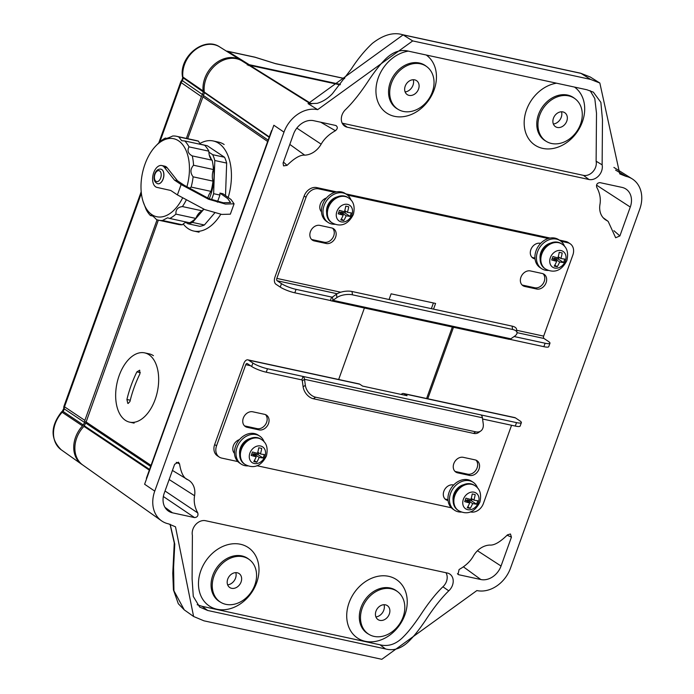 <?xml version="1.0" encoding="UTF-8"?>
<svg xmlns="http://www.w3.org/2000/svg" width="694" height="694" viewBox="0 0 694 694"><rect width="100%" height="100%" fill="white"/><g stroke="black" fill="none" stroke-linecap="round" stroke-linejoin="round"><path stroke-width="1.04" d="M186.842 186.998A39.914 23.24 -77.8 0 0 182.583 144.578A39.914 23.24 -77.8 0 0 154.857 146.972A39.914 23.24 -77.8 0 0 144.968 164.235A39.914 23.24 -77.8 0 0 143.068 201.451A39.914 23.24 -77.8 0 0 182.479 198.206M191.145 187.085A42.907 24.975 -77.8 0 0 193.132 176.831C190.095 172.867 190.225 168.998 193.548 165.233A42.907 24.975 -77.8 0 0 192.264 155.898C188.117 153.695 187.033 150.685 189.002 146.868A42.907 24.975 -77.8 0 0 184.778 140.96L204.643 145.254A42.907 24.975 102.2 0 1 208.868 151.171A13.056 7.599 -77.8 0 0 212.13 160.193A42.907 24.975 102.2 0 1 213.414 169.527A13.056 7.599 -77.8 0 0 212.997 181.125A42.907 24.975 102.2 0 1 211.011 191.379L191.145 187.085L189.193 188.499M184.778 140.96L181.715 140.708L178.714 136.918A42.907 24.975 -77.8 0 0 176.666 136.31A42.907 24.975 -77.8 0 0 172.693 136.007C168.217 138.149 165.805 138.817 165.45 138.037A42.907 24.975 -77.8 0 0 159.247 142.374L154.857 146.972M165.831 138.323L166.681 138.297M143.068 201.451L146.191 209.614A42.907 24.975 -77.8 0 0 150.416 215.53C151.092 214.637 153.114 215.981 156.48 219.573A42.907 24.975 -77.8 0 0 158.527 220.18A42.907 24.975 -77.8 0 0 162.5 220.484L167.592 217.786L169.744 218.454A42.907 24.975 -77.8 0 0 175.946 214.116C175.582 209.692 177.742 207.176 182.427 206.56A42.907 24.975 -77.8 0 0 186.061 200.41M152.611 216.008L150.416 215.53L151.197 215.287M203.29 209.345A36.929 21.497 -77.8 0 0 203.481 209.085A42.907 24.975 102.2 0 1 202.292 210.863L182.427 206.56M202.292 210.863A13.056 7.599 -77.8 0 0 195.812 218.419L175.946 214.116M212.997 181.125L193.132 176.831M213.414 169.527L193.548 165.233M212.13 160.193L192.264 155.898M208.868 151.171L189.002 146.868M176.666 136.31L196.532 140.604A42.907 24.975 102.2 0 1 198.579 141.212L178.714 136.918M186.99 222.184A13.056 7.599 -77.8 0 0 182.366 224.778A42.907 24.975 102.2 0 1 178.393 224.474L158.527 220.18M182.366 224.778L162.5 220.484M195.812 218.419A42.907 24.975 102.2 0 1 189.601 222.757L169.744 218.454M211.011 191.379A13.056 7.599 -77.8 0 0 207.732 198.189M198.579 141.212A13.056 7.599 -77.8 0 0 200.965 144.456M197.105 215.747A36.929 21.497 -77.8 0 0 202.006 210.976M209.241 198.779A36.929 21.497 -77.8 0 0 212.954 164.669M211.444 159.568A36.929 21.497 -77.8 0 0 209.267 155.057M211.557 199.612A41.041 23.891 -77.8 0 0 213.622 193.695L214.81 160.514A41.041 23.891 -77.8 0 0 212.711 154.701L208.885 152.151M185.871 222.41L187.857 223.737A41.041 23.891 -77.8 0 0 192.524 222.436L203.854 209.224M199.065 232.186L193.73 231.033A46.073 26.823 -77.8 0 1 188.126 228.63A46.073 26.823 102.2 0 1 183.207 223.971M199.933 143.485A46.073 26.823 102.2 0 1 213.214 140.969A46.073 26.823 102.2 0 1 218.818 143.372A46.073 26.823 -77.8 0 1 228.239 197.339M193.73 231.033A46.073 26.823 -77.8 0 0 220.813 214.246M187.857 223.737L199.716 226.305A41.041 23.891 -77.8 0 0 204.383 224.995L214.819 212.824M225.515 195.422L226.669 163.081A41.041 23.891 -77.8 0 0 224.57 157.269L207.22 145.705L200.774 144.309M213.214 140.969L218.549 142.123A46.073 26.823 102.2 0 1 224.153 144.525M204.383 224.995L192.524 222.436M234.078 203.819L225.437 204.062L208.504 199.221L181.134 184.543L174.498 180.119L177.464 180.761L184.092 185.185L209.041 198.701L223.286 202.752L230.564 202.561L227.753 198.649L219.972 193.097L222.939 193.739L231.041 199.534L234.078 203.819L230.347 214.177L221.707 214.42L204.773 209.579L177.404 194.901L170.767 190.477L156.991 187.397A11.191 6.515 -77.8 0 1 153.018 175.07A11.191 6.515 -77.8 0 1 161.745 165.528A11.191 6.515 -77.8 0 1 164.27 167.193L167.228 167.835A11.191 6.515 -77.8 0 0 164.712 166.17L161.745 165.528M177.464 180.761L167.228 167.835M174.498 180.119L164.27 167.193M157.764 183.754A7.46 4.346 -77.8 0 0 157.807 183.763A7.46 4.346 -77.8 0 0 163.168 178.991A7.46 4.346 -77.8 0 0 160.956 169.171A7.46 4.346 -77.8 0 0 160.913 169.163M219.972 193.097L219.937 195.057L213.622 193.695M226.669 163.081L214.81 160.514M219.937 195.057L217.369 202.18M224.57 157.269L212.711 154.701M134.115 423.114L129.674 422.152A35.437 20.629 -77.8 0 1 125.354 420.304A35.437 20.629 102.2 0 1 117.971 379.288A35.437 20.629 102.2 0 1 144.656 352.873L149.106 353.836A35.437 20.629 102.2 0 1 153.417 355.684M129.674 422.152A35.437 20.629 -77.8 0 0 156.358 395.736A35.437 20.629 -77.8 0 0 148.967 354.721A35.437 20.629 102.2 0 0 144.656 352.873M127.765 403.335L126.924 399.501A111.881 88.676 -56.3 0 1 136.865 371.889L139.694 370.206L139.893 373.901A111.881 88.676 123.7 0 0 129.952 401.514L128.121 403.492M470.35 511.877L470.766 511.964A11.191 8.875 123.7 0 0 483.388 503.532L511.565 425.275M219.243 457.051L217.352 455.793A11.191 8.875 -56.3 0 1 214.663 444.55L243.863 363.439A5.595 3.262 102.2 0 1 247.888 359.856A5.595 3.262 102.2 0 1 248.565 360.151L252.911 363.04A11.191 2.03 19.8 0 0 267.485 368.748L266.236 372.201A11.191 2.03 -160.2 0 1 251.662 366.493L247.324 363.604A1.865 1.084 102.2 0 0 247.099 363.509A1.865 1.084 102.2 0 0 245.754 364.697L216.554 445.817A11.191 8.875 123.7 0 0 219.243 457.051A11.191 8.875 123.7 0 0 221.724 458.092L237.842 461.579M256.884 465.7L451.308 507.756M453.633 485.011L453.329 484.941A8.397 6.654 -56.3 0 0 444.36 490.111A8.397 6.654 -56.3 0 0 445.878 499.689A8.397 6.654 -56.3 0 0 447.743 500.469L448.046 500.539M234.494 453.416A8.397 6.654 -56.3 0 1 233.358 445.73A8.397 6.654 -56.3 0 1 239.456 439.606M469.543 475.425A8.397 6.654 -56.3 0 0 478.513 470.254A8.397 6.654 -56.3 0 0 476.995 460.677A8.397 6.654 -56.3 0 0 475.13 459.888L463.271 457.329A8.397 6.654 -56.3 0 0 454.301 462.499A8.397 6.654 -56.3 0 0 455.819 472.076A8.397 6.654 -56.3 0 0 457.684 472.857L469.543 475.425L467.643 474.167A8.397 6.654 -56.3 0 0 476.275 469.621A8.397 6.654 -56.3 0 0 475.98 460.148M259.036 429.89L247.177 427.322A8.397 6.654 -56.3 0 1 245.32 426.541A8.397 6.654 -56.3 0 1 243.802 416.964A8.397 6.654 -56.3 0 1 252.772 411.794L264.631 414.353A8.397 6.654 -56.3 0 1 266.487 415.142A8.397 6.654 -56.3 0 1 268.005 424.719A8.397 6.654 -56.3 0 1 259.036 429.89L257.144 428.632A8.397 6.654 -56.3 0 0 265.767 424.086A8.397 6.654 -56.3 0 0 265.472 414.613M248.565 360.151L359.752 384.198L362.589 386.09L407.057 395.71L404.22 393.819A5.595 3.262 -77.8 0 0 403.544 393.524L514.722 417.58A5.595 3.262 102.2 0 1 515.399 417.866L519.745 420.764A11.191 2.03 19.8 0 1 521.376 422.629L520.136 426.081A11.191 2.03 -160.2 0 1 515.286 426.073L482.582 419.002M403.544 393.524A5.595 3.262 -77.8 0 0 401.149 394.435M359.752 384.198A5.595 3.262 -77.8 0 0 359.067 383.912L247.888 359.856M447.743 500.469L445.843 499.212L447.96 499.671M445.843 499.212A8.397 6.654 -56.3 0 1 445.001 498.96M247.177 427.322L245.286 426.064A8.397 6.654 -56.3 0 1 244.444 425.812M245.286 426.064L257.144 428.632M457.684 472.857L455.784 471.599L467.643 474.167M455.784 471.599A8.397 6.654 -56.3 0 1 454.943 471.347M267.485 368.748L516.527 422.62A11.191 2.03 19.8 0 0 521.376 422.629M266.236 372.201L301.821 379.896L303.061 376.452A5.595 3.262 102.2 0 1 304.519 379.306L482.408 417.779A5.595 3.262 102.2 0 0 480.951 414.925M301.821 379.896A1.865 1.084 102.2 0 1 302.306 380.85L304.519 379.306L305.343 385.274A11.191 7.712 55.1 0 0 315.623 397.202L475.72 431.833A11.191 7.712 55.1 0 0 480.751 431.009A11.191 7.712 55.1 0 0 483.232 423.756L482.408 417.779M480.751 431.009L478.53 432.562A11.191 7.712 -124.9 0 1 473.499 433.377L313.402 398.746A11.191 7.712 -124.9 0 1 303.131 386.827L302.306 380.85M318.65 188.855A11.191 8.875 123.7 0 0 306.028 197.287L276.828 278.398A1.865 1.084 -77.8 0 0 277.149 280.758L281.495 283.655A11.191 2.03 19.8 0 0 296.06 289.363L331.645 297.058A1.865 1.084 -77.8 0 0 331.871 297.153A1.865 1.084 -77.8 0 0 332.495 296.997L332.955 300.329A5.595 3.262 -77.8 0 1 331.081 300.797A5.595 3.262 -77.8 0 1 330.396 300.511L294.82 292.816A11.191 2.03 -160.2 0 1 280.246 287.099L275.908 284.21A5.595 3.262 -77.8 0 1 274.937 277.14L304.137 196.02A11.191 8.875 -56.3 0 1 316.759 187.588L318.65 188.855L334.777 192.342M549.96 343.235L548.72 346.688A11.191 2.03 -160.2 0 1 543.87 346.688L545.111 343.235A11.191 2.03 19.8 0 0 549.96 343.235A11.191 2.03 19.8 0 0 548.329 341.37L543.983 338.481A1.865 1.084 -77.8 0 1 543.662 336.122L572.862 255.002A11.191 8.875 123.7 0 0 570.173 243.768A11.191 8.875 123.7 0 0 567.701 242.727L561.012 241.278M548.243 238.519L347.547 195.101M389.065 299.513L391.112 293.822L435.589 303.443L433.533 309.134M321.478 211.791A8.397 6.654 -56.3 0 1 320.35 204.105A8.397 6.654 -56.3 0 1 326.449 197.981M540.626 243.377L540.322 243.316A8.397 6.654 -56.3 0 0 531.352 248.487A8.397 6.654 -56.3 0 0 532.871 258.064A8.397 6.654 -56.3 0 0 534.727 258.845L535.031 258.914M326.145 243.49A8.397 6.654 -56.3 0 0 335.115 238.32A8.397 6.654 -56.3 0 0 333.597 228.742A8.397 6.654 -56.3 0 0 331.741 227.962L319.873 225.394A8.397 6.654 -56.3 0 0 310.903 230.564A8.397 6.654 -56.3 0 0 312.43 240.15A8.397 6.654 -56.3 0 0 314.287 240.931L326.145 243.49L324.254 242.232L312.395 239.664A8.397 6.654 -56.3 0 1 311.545 239.413M536.644 289.025L524.785 286.466A8.397 6.654 -56.3 0 1 522.929 285.685A8.397 6.654 -56.3 0 1 521.411 276.099A8.397 6.654 -56.3 0 1 530.381 270.929L542.24 273.497A8.397 6.654 -56.3 0 1 544.096 274.277A8.397 6.654 -56.3 0 1 545.614 283.855A8.397 6.654 -56.3 0 1 536.644 289.025L534.753 287.767A8.397 6.654 -56.3 0 0 543.376 283.23A8.397 6.654 -56.3 0 0 543.081 273.748M433.412 302.974L431.356 308.665M559.251 240.046L565.801 241.469A11.191 8.875 -56.3 0 1 568.282 242.51L570.173 243.768M550.082 238.059L345.777 193.869M336.616 191.891L316.759 187.588M534.727 258.845L532.836 257.587L534.953 258.047M532.836 257.587A8.397 6.654 -56.3 0 1 531.994 257.335M524.785 286.466L522.894 285.199L534.753 287.767M522.894 285.199A8.397 6.654 -56.3 0 1 522.053 284.948M332.582 228.213A8.397 6.654 -56.3 0 1 332.877 237.695A8.397 6.654 -56.3 0 1 324.254 242.232M543.87 346.688L509.708 339.297M545.111 343.235L514.115 336.529M331.081 300.797L508.971 339.279A5.595 3.262 -77.8 0 0 510.845 338.811L332.955 300.329L336.928 297.553L336.469 294.221L332.495 296.997M332.114 297.162L331.645 297.058L330.396 300.511M510.845 338.811L514.818 336.035A11.191 4.832 172.1 0 0 517.013 332.582A11.191 4.832 172.1 0 0 512.571 329.459L352.474 294.829A11.191 4.832 172.1 0 0 336.928 297.553M336.469 294.221A11.191 4.832 -7.9 0 1 352.014 291.497L512.111 326.128A11.191 4.832 -7.9 0 1 516.553 329.251L517.013 332.582M541.589 268.63L540.071 267.615A16.786 13.307 -56.3 0 1 536.046 250.76A16.786 13.307 123.7 0 1 558.696 239.682L560.205 240.688A16.786 13.307 123.7 0 0 537.555 251.775A16.786 13.307 -56.3 0 0 541.589 268.63A16.786 13.307 -56.3 0 0 548.512 270.434M564.543 246.379A16.786 13.307 123.7 0 0 560.205 240.688M550.654 243.082A12.648 10.02 123.7 0 0 540.852 252.486A12.648 10.02 -56.3 0 0 540.123 258.879M561.966 244.097L561.255 243.629A14.921 11.824 123.7 0 0 541.12 253.475A14.921 11.824 -56.3 0 0 544.703 268.465L545.415 268.934A14.921 11.824 -56.3 0 1 541.832 253.952A14.921 11.824 123.7 0 1 561.966 244.097C567.05 247.281 568.681 252.772 566.859 260.58C560.405 273.228 551.617 272.395 545.415 268.934M557.915 257.856A24.177 14.071 -77.8 0 0 559.217 252.304A23.076 4.19 19.8 0 0 562.183 252.946A24.177 14.071 102.2 0 1 560.882 258.498A24.177 4.39 19.8 0 0 564.769 259.088A23.076 13.429 102.2 0 1 564.179 260.84A23.076 13.429 102.2 0 1 563.519 262.54A24.177 4.39 -160.2 0 1 559.642 261.95A24.177 14.071 102.2 0 1 557.213 266.756A23.076 4.19 -160.2 0 1 554.246 266.114A24.177 14.071 -77.8 0 0 556.675 261.308A24.177 4.39 -160.2 0 1 551.661 259.972A23.076 13.429 -77.8 0 0 552.32 258.272A23.076 13.429 -77.8 0 0 552.91 256.52A24.177 4.39 19.8 0 0 557.915 257.856M558.245 256.745L560.882 258.498M559.138 257.344L558.479 259.183L563.519 262.54M558.479 259.183L554.029 258.22L553.647 259.296M554.029 258.22L559.642 261.95M554.81 265.151L557.213 266.756M552.285 258.385L556.675 261.308M454.596 510.255L453.087 509.24A16.786 13.307 -56.3 0 1 449.053 492.384A16.786 13.307 123.7 0 1 471.703 481.306L473.221 482.313A16.786 13.307 123.7 0 0 450.571 493.399A16.786 13.307 -56.3 0 0 454.596 510.255A16.786 13.307 -56.3 0 0 461.519 512.059M477.55 488.003A16.786 13.307 123.7 0 0 473.221 482.313M463.661 484.707A12.648 10.02 123.7 0 0 453.859 494.111A12.648 10.02 -56.3 0 0 453.13 500.504M474.974 485.722L474.271 485.253A14.921 11.824 123.7 0 0 454.128 495.1A14.921 11.824 -56.3 0 0 457.719 510.09L458.422 510.558A14.921 11.824 -56.3 0 1 454.839 495.577A14.921 11.824 123.7 0 1 474.974 485.722C480.057 488.906 481.688 494.397 479.866 502.204C473.412 514.853 464.624 514.02 458.422 510.558M470.922 499.489A24.177 14.071 -77.8 0 0 472.224 493.928A23.076 4.19 19.8 0 0 475.19 494.57A24.177 14.071 102.2 0 1 473.889 500.122A24.177 4.39 19.8 0 0 477.776 500.712A23.076 13.429 102.2 0 1 477.194 502.465A23.076 13.429 102.2 0 1 476.535 504.165A24.177 4.39 -160.2 0 1 472.649 503.575A24.177 14.071 102.2 0 1 470.22 508.381A23.076 4.19 -160.2 0 1 467.253 507.739A24.177 14.071 -77.8 0 0 469.682 502.933A24.177 4.39 -160.2 0 1 464.676 501.597A23.076 13.429 -77.8 0 0 465.336 499.897A23.076 13.429 -77.8 0 0 465.917 498.145A24.177 4.39 19.8 0 0 470.922 499.489M471.252 498.37L473.889 500.122M472.154 498.969L471.486 500.808L476.535 504.165M471.486 500.808L467.045 499.845L466.654 500.921M467.045 499.845L472.649 503.575M467.817 506.776L470.22 508.381M465.292 500.01L469.682 502.933M328.123 222.453L326.605 221.438A16.786 13.307 -56.3 0 1 322.58 204.583A16.786 13.307 123.7 0 1 345.23 193.505L346.74 194.511A16.786 13.307 123.7 0 0 324.089 205.598A16.786 13.307 -56.3 0 0 328.123 222.453A16.786 13.307 -56.3 0 0 335.037 224.257M351.077 200.202A16.786 13.307 123.7 0 0 346.74 194.511M337.18 196.905A12.648 10.02 123.7 0 0 327.377 206.309A12.648 10.02 -56.3 0 0 326.657 212.702M348.501 197.92L347.789 197.452A14.921 11.824 123.7 0 0 327.655 207.306A14.921 11.824 -56.3 0 0 331.238 222.288L331.949 222.757A14.921 11.824 -56.3 0 1 328.366 207.775A14.921 11.824 123.7 0 1 348.501 197.92C353.576 201.104 355.207 206.595 353.393 214.403C346.939 227.051 338.143 226.218 331.949 222.757M344.45 211.687A24.177 14.071 -77.8 0 0 345.751 206.135A23.076 4.19 19.8 0 0 348.718 206.769A24.177 14.071 102.2 0 1 347.416 212.329A24.177 4.39 19.8 0 0 351.294 212.911A23.076 13.429 102.2 0 1 350.713 214.663A23.076 13.429 102.2 0 1 350.054 216.363A24.177 4.39 -160.2 0 1 346.167 215.773A24.177 14.071 102.2 0 1 343.747 220.579A23.076 4.19 -160.2 0 1 340.78 219.937A24.177 14.071 -77.8 0 0 343.209 215.131A24.177 4.39 -160.2 0 1 338.195 213.795A23.076 13.429 -77.8 0 0 338.854 212.095A23.076 13.429 -77.8 0 0 339.435 210.351A24.177 4.39 19.8 0 0 344.45 211.687M344.779 210.568L347.416 212.329M345.673 211.167L345.013 213.006L350.054 216.363M345.013 213.006L340.563 212.043L340.173 213.119M340.563 212.043L346.167 215.773M341.344 218.983L343.747 220.579M338.819 212.208L343.209 215.131M241.13 464.078L239.621 463.063A16.786 13.307 -56.3 0 1 235.587 446.207A16.786 13.307 123.7 0 1 258.237 435.129L259.756 436.136A16.786 13.307 123.7 0 0 237.096 447.222A16.786 13.307 -56.3 0 0 241.13 464.078A16.786 13.307 -56.3 0 0 248.053 465.882M264.084 441.826A16.786 13.307 123.7 0 0 259.756 436.136M250.196 438.53A12.648 10.02 123.7 0 0 240.393 447.934A12.648 10.02 -56.3 0 0 239.664 454.327M261.508 439.545L260.797 439.076A14.921 11.824 123.7 0 0 240.662 448.931A14.921 11.824 -56.3 0 0 244.245 463.913L244.956 464.381A14.921 11.824 -56.3 0 1 241.373 449.4A14.921 11.824 123.7 0 1 261.508 439.545C266.591 442.729 268.222 448.22 266.401 456.027C259.946 468.676 251.159 467.843 244.956 464.381M257.457 453.312A24.177 14.071 -77.8 0 0 258.758 447.76A23.076 4.19 19.8 0 0 261.725 448.393A24.177 14.071 102.2 0 1 260.423 453.954A24.177 4.39 19.8 0 0 264.31 454.535A23.076 13.429 102.2 0 1 263.729 456.288A23.076 13.429 102.2 0 1 263.061 457.988A24.177 4.39 -160.2 0 1 259.183 457.398A24.177 14.071 102.2 0 1 256.754 462.204A23.076 4.19 -160.2 0 1 253.787 461.562A24.177 14.071 -77.8 0 0 256.216 456.765A24.177 4.39 -160.2 0 1 251.202 455.42A23.076 13.429 -77.8 0 0 251.861 453.72A23.076 13.429 -77.8 0 0 252.451 451.976A24.177 4.39 19.8 0 0 257.457 453.312M257.786 452.193L260.423 453.954M258.68 452.792L258.021 454.631L263.061 457.988M258.021 454.631L253.57 453.668L253.189 454.744M253.57 453.668L259.183 457.398M254.351 460.608L256.754 462.204M251.827 453.833L256.216 456.765M510.532 568.082A29.842 23.657 -56.3 0 1 476.873 590.568L381.821 659.3L203.932 620.818L193.609 616.489L175.495 526.815L168.529 523.866A29.842 23.657 -56.3 0 1 161.476 520.786A29.842 23.657 -56.3 0 1 154.753 491.126L283.993 132.138A29.842 23.657 -56.3 0 1 317.652 109.652L412.704 40.92L590.594 79.402L599.842 83.02L619.777 173.908L625.997 176.354A29.842 23.657 -56.3 0 1 632.156 178.844A29.842 23.657 -56.3 0 1 639.773 209.094L510.532 568.082M602.132 164.842A11.191 8.875 123.7 0 1 598.844 175.66A11.191 8.875 123.7 0 1 588.972 179.503L347.226 127.21A11.191 8.875 123.7 0 1 344.424 125.935A11.191 8.875 123.7 0 1 345.759 109.383C353.151 102.183 360.897 92.363 368.991 79.923C374.534 71.742 379.401 65.462 383.582 61.081C391.676 52.18 400.143 48.91 408.974 51.278L586.864 89.752L593.361 92.163L600.865 102.348L602.479 119.862L602.132 164.842L596.12 161.208A10.8 8.562 -56.3 0 1 592.945 171.652A10.8 8.562 -56.3 0 1 583.42 175.356L342.194 123.176M385.552 648.942C394.383 651.31 402.85 648.04 410.943 639.139C415.125 634.758 419.991 628.478 425.535 620.297C433.629 607.857 441.375 598.037 448.766 590.837A11.191 8.875 123.7 0 0 449.434 573.834A11.191 8.875 123.7 0 0 447.3 573.01L205.554 520.717A11.191 8.875 123.7 0 0 195.682 524.56A11.191 8.875 123.7 0 0 192.394 535.378L192.099 578.779L193.27 596.389L199.672 607.059L207.662 610.468L385.552 648.942L380 644.795L202.11 606.322L197.174 604.717M489.817 545.068A19.007 15.068 123.7 0 0 473.377 556.05C470.35 561.394 465.596 565.879 459.107 569.496L457.988 574.372L458.786 574.745L480.847 579.525A17.905 14.192 123.7 0 0 501.042 566.026L511.443 537.147L510.446 533.99L507.479 534.848C500.131 542.075 494.241 545.484 489.817 545.068M187.848 479.754C183.789 478.331 181.03 473.048 179.564 463.913L178.401 462.169L174.636 464.286L164.244 493.174A17.905 14.192 123.7 0 0 168.148 510.879A17.905 14.192 123.7 0 0 172.502 512.823L194.572 517.594C197.348 517.29 198.432 515.746 197.799 512.97C194.667 507.262 193.591 501.519 194.572 495.742A19.007 15.068 123.7 0 0 188.577 480.161A19.007 15.068 123.7 0 0 187.848 479.754L172.424 470.437M619.889 235.934L630.282 207.046A17.905 14.192 123.7 0 0 625.58 188.803A17.905 14.192 123.7 0 0 622.024 187.397L599.954 182.626C597.178 182.93 596.094 184.474 596.727 187.25C599.859 192.958 600.935 198.701 599.954 204.478A19.007 15.068 123.7 0 0 605.09 219.495A19.007 15.068 123.7 0 0 606.677 220.466L608.152 221.377L615.665 237.747L619.889 235.934L613.921 230.703M304.709 155.152A19.007 15.068 123.7 0 0 321.149 144.17C324.176 138.826 328.93 134.341 335.419 130.724C337.813 128.616 337.917 126.863 335.74 125.475L313.679 120.695A17.905 14.192 123.7 0 0 293.484 134.194L283.083 163.073L283.551 165.883L287.047 165.372C294.395 158.145 300.285 154.736 304.709 155.152L289.806 144.404M336.217 125.64L335.74 125.475M453.503 327.282L427.712 398.903M338.62 379.627L364.402 308.006M625.997 176.354L615.587 170.082M150.65 466.437L85.744 423.045L83.931 426.359A27.083 21.471 123.7 0 0 82.786 465.023L161.476 520.786M85.744 423.045L158.353 220.137M269.151 137.291L204.478 92.675L187.675 138.696M204.478 92.675L204.279 92.076A27.083 21.471 123.7 0 1 236.472 58.712A27.083 21.471 123.7 0 1 242.067 60.977L310.634 103.892M248.626 65.574L249.823 65.323L340.043 84.841M147.744 474.523L146.876 476.925M590.186 76.973L580.991 73.373L403.101 34.891A3.73 2.169 102.2 0 0 402.676 34.717C393.385 31.967 383.27 34.856 372.322 43.401C364.775 50.462 357.74 59.033 351.207 69.131L332.426 93.681C327.785 98.557 322.658 101.784 317.054 103.363L308.049 103.623L317.652 109.652M271.111 131.86L270.487 133.586M561.515 111.786A8.796 6.975 -56.3 0 1 553.361 124.018M557.317 127.453A8.397 6.654 123.7 0 0 566.2 122.448A8.397 6.654 123.7 0 0 565.011 112.879A8.397 6.654 123.7 0 0 562.912 111.916A8.397 6.654 123.7 0 0 553.855 117.26A8.397 6.654 123.7 0 0 555.712 126.828A8.397 6.654 123.7 0 0 557.317 127.453M551.548 143.485A25.721 20.386 -56.3 0 1 546.629 141.585A25.721 20.386 -56.3 0 1 540.938 112.255A25.721 20.386 -56.3 0 1 568.681 95.885A25.721 20.386 -56.3 0 1 575.135 98.817A25.721 20.386 -56.3 0 1 578.77 128.156A25.721 20.386 -56.3 0 1 551.548 143.485M590.134 90.671L594.793 98.522L596.502 113.243L596.12 161.208M403.301 111.422A25.721 20.386 -56.3 0 1 398.391 109.513A25.721 20.386 -56.3 0 1 392.691 80.183A25.721 20.386 -56.3 0 1 420.443 63.822A25.721 20.386 -56.3 0 1 426.897 66.745A25.721 20.386 -56.3 0 1 430.523 96.093A25.721 20.386 -56.3 0 1 403.301 111.422M409.078 95.382A8.397 6.654 123.7 0 0 417.962 90.385A8.397 6.654 123.7 0 0 416.773 80.808A8.397 6.654 123.7 0 0 414.665 79.853A8.397 6.654 123.7 0 0 405.617 85.197A8.397 6.654 123.7 0 0 407.473 94.766A8.397 6.654 123.7 0 0 409.078 95.382M413.268 79.723A8.796 6.975 -56.3 0 1 405.123 91.946M320.723 122.222L335.419 130.724M287.047 165.372L283.447 162.066M194.572 517.594L163.342 496.505M197.799 512.97L165.025 490.988M176.259 462.343L179.564 463.913M458.786 574.745L457.441 573.678M511.443 537.147L507.132 535.221M384.051 604.7A8.796 6.975 -56.3 0 1 375.905 616.931M379.861 620.367A8.397 6.654 123.7 0 0 388.744 615.361A8.397 6.654 123.7 0 0 387.556 605.793A8.397 6.654 123.7 0 0 385.448 604.838A8.397 6.654 123.7 0 0 376.4 610.173A8.397 6.654 123.7 0 0 378.256 619.742A8.397 6.654 123.7 0 0 379.861 620.367M374.083 636.398A25.721 20.386 -56.3 0 1 369.173 634.498A25.721 20.386 -56.3 0 1 363.474 605.168A25.721 20.386 -56.3 0 1 391.225 588.798A25.721 20.386 -56.3 0 1 397.671 591.73A25.721 20.386 -56.3 0 1 401.306 621.069A25.721 20.386 -56.3 0 1 374.083 636.398M445.93 572.715A10.8 8.562 -56.3 0 1 442.902 586.786C435.901 593.509 428.484 602.852 420.651 614.823C414.066 624.609 408.436 631.809 403.761 636.433C396.456 644.11 388.536 646.895 380 644.795M242.978 556.735A25.721 20.386 -56.3 0 1 249.432 559.668A25.721 20.386 -56.3 0 1 253.067 589.006A25.721 20.386 -56.3 0 1 225.845 604.335A25.721 20.386 -56.3 0 1 220.935 602.427A25.721 20.386 -56.3 0 1 215.235 573.097A25.721 20.386 -56.3 0 1 242.978 556.735M231.614 588.304A8.397 6.654 123.7 0 0 240.497 583.298A8.397 6.654 123.7 0 0 239.317 573.721A8.397 6.654 123.7 0 0 237.209 572.767A8.397 6.654 123.7 0 0 228.153 578.111A8.397 6.654 123.7 0 0 230.009 587.679A8.397 6.654 123.7 0 0 231.614 588.304M235.813 572.637A8.796 6.975 -56.3 0 1 227.658 584.86M452.332 327.03L426.602 398.512M82.629 464.911A27.083 21.471 -56.3 0 1 81.649 464.269A27.083 21.471 -56.3 0 1 82.508 425.899L84.685 422.542L84.85 420.399L64.499 406.797A3.73 0.677 19.8 0 1 63.987 406.198A3.73 3.73 0 0 0 63.865 408.289L62.295 411.334L63.137 411.507L64.342 408.948A3.73 1.822 167.1 0 1 63.865 408.289M159.915 141.784L181.203 82.647A3.73 0.677 -160.2 0 1 180.692 82.048A3.73 3.73 0 0 1 181.733 80.513A3.73 0.72 -131.5 0 1 182.505 80.756A3.73 2.993 124.6 0 0 181.203 82.647L201.425 96.596L186.374 138.41M157.07 219.781L84.85 420.399M201.425 96.596L203.403 92.016L182.791 77.607L181.733 80.513M202.709 94.696L182.505 80.756L183.181 78.066A3.73 2.993 -55.4 0 1 182.878 77.025A3.73 1.648 173.9 0 1 182.401 76.323C179.304 56.552 204.183 36.149 219.686 46.923L240.931 60.213A27.083 21.471 -56.3 0 0 235.335 57.958A27.083 21.471 -56.3 0 0 203.099 90.949L203.403 92.016M240.931 60.213A27.083 21.471 -56.3 0 1 241.894 60.872M247.238 64.958L249.207 64.681L227.97 51.417A3.73 2.958 -58 0 0 226.86 51.408M340.381 84.399L249.207 64.681M82.508 425.899L62.182 412.279A3.73 3.002 -56.2 0 1 63.137 411.507L83.48 425.11M84.685 422.542L64.342 408.948A3.73 3.002 -56.2 0 1 64.499 406.797L141.368 193.279M344.675 78.552L275.206 63.527L255.34 57.298A3.73 0.876 111.6 0 0 255.184 57.298L275.622 63.701L344.623 78.622M226.47 51.165A3.73 3.73 0 0 1 227.554 51.243A3.73 2.169 102.2 0 1 227.97 51.417L255.184 57.298A3.73 2.169 -77.8 0 0 254.759 57.125A3.73 3.73 0 0 1 255.34 57.298M219.686 46.923A26.363 20.898 123.7 0 0 214.246 44.72A26.363 20.898 123.7 0 0 182.878 77.025L203.099 90.949M181.134 184.543L177.404 194.901M163.081 178.974A7.46 4.346 -77.8 0 0 160.869 169.154C158.128 168.859 156.072 170.455 154.701 173.925C153.261 178.974 154.268 182.244 157.72 183.745A7.46 4.346 -77.8 0 0 163.081 178.974M154.97 174.237A5.595 3.262 -77.8 0 0 155.95 181.308A5.595 3.262 -77.8 0 0 160.652 178.02A5.595 3.262 -77.8 0 0 159.681 170.95A5.595 3.262 -77.8 0 0 154.97 174.237M136.865 371.889L140.318 372.635M126.924 399.501L130.272 400.221M245.754 364.697L250.508 365.729M214.663 444.55L216.554 445.817M404.22 393.819L515.399 417.866M252.911 363.04L251.662 366.493M475.72 431.833L473.499 433.377M305.343 385.274L303.131 386.827M315.623 397.202L313.402 398.746M516.527 422.62L515.286 426.073M543.662 336.122L516.692 330.292M340.745 292.226L276.828 278.398M304.137 196.02L306.028 197.287M337.206 293.753L277.149 280.758M543.983 338.481L517.021 332.643M565.801 241.469L567.701 242.727M352.474 294.829L352.014 291.497M512.571 329.459L512.111 326.128M294.82 292.816L296.06 289.363M280.246 287.099L281.495 283.655M314.287 240.931L312.395 239.664M565.393 260.935A9.464 7.504 -56.3 0 1 554.723 268.058A9.464 7.504 -56.3 0 1 550.351 257.682A9.464 7.504 123.7 0 1 561.03 250.551A9.464 7.504 123.7 0 1 565.393 260.935M478.4 502.56A9.464 7.504 -56.3 0 1 467.73 509.682A9.464 7.504 -56.3 0 1 463.366 499.307A9.464 7.504 123.7 0 1 474.037 492.176A9.464 7.504 123.7 0 1 478.4 502.56M351.927 214.758A9.464 7.504 -56.3 0 1 341.257 221.88A9.464 7.504 -56.3 0 1 336.885 211.505A9.464 7.504 123.7 0 1 347.555 204.374A9.464 7.504 123.7 0 1 351.927 214.758M264.935 456.383A9.464 7.504 -56.3 0 1 254.264 463.505A9.464 7.504 -56.3 0 1 249.892 453.13A9.464 7.504 123.7 0 1 260.571 445.999A9.464 7.504 123.7 0 1 264.935 456.383M83.931 426.359L149.323 470.124M283.993 132.138L273.852 125.25L144.612 484.239L154.753 491.126M84.503 425.925L149.574 469.43M151.023 465.396L85.761 421.761M202.778 96.744L267.641 141.481M203.62 95.642L268.127 140.136M269.298 136.892L204.279 92.076M311.658 103.944L249.823 65.323M590.594 79.402L580.991 73.373A3.73 2.169 -77.8 0 0 580.566 73.2L590.186 76.965L599.842 83.02M308.049 103.623L403.101 34.891L412.704 40.92M575.135 98.817L574.068 98.01A25.799 20.447 123.7 0 0 569.037 95.451A25.799 20.447 123.7 0 0 567.597 95.069A25.799 20.447 123.7 0 0 539.767 111.491A25.799 20.447 123.7 0 0 545.484 140.908L546.629 141.585M556.527 83.193A35.125 27.838 123.7 0 0 525.254 114.068A35.125 27.838 123.7 0 0 540.773 147.883A35.125 27.838 123.7 0 0 542.734 148.395A35.125 27.838 123.7 0 0 580.063 127.158A35.125 27.838 123.7 0 0 574.502 87.08M408.263 51.13A35.125 27.838 123.7 0 0 377.016 82.013A35.125 27.838 123.7 0 0 392.535 115.82A35.125 27.838 123.7 0 0 394.496 116.332A35.125 27.838 123.7 0 0 431.824 95.095A35.125 27.838 123.7 0 0 426.255 55.017M342.42 123.619L347.226 127.21M588.972 179.503L583.42 175.356M426.897 66.745L425.83 65.947A25.799 20.447 123.7 0 0 420.798 63.38A25.799 20.447 123.7 0 0 419.358 63.007A25.799 20.447 123.7 0 0 391.529 79.42A25.799 20.447 123.7 0 0 397.237 108.837L398.391 109.513M321.149 144.17L296.832 128.104M630.282 207.046L596.51 185.133M606.677 220.466L603.676 218.28M164.964 507.34L172.502 512.823M169.145 479.537L194.572 495.742M480.847 579.525L463.41 566.851M477.481 550.741L501.042 566.026M170.169 524.282L174.767 544.191L173.595 567.336L173.934 590.82L184.266 609.879L193.609 616.489M397.671 591.73L396.612 590.924A25.799 20.447 123.7 0 0 391.581 588.365A25.799 20.447 123.7 0 0 390.132 587.991A25.799 20.447 123.7 0 0 362.311 604.405A25.799 20.447 123.7 0 0 368.02 633.822L369.173 634.498M363.318 640.796A35.125 27.838 123.7 0 0 365.278 641.308A35.125 27.838 123.7 0 0 404.455 616.012A35.125 27.838 123.7 0 0 390.635 576.835A35.125 27.838 123.7 0 0 388.675 576.324A35.125 27.838 123.7 0 0 349.498 601.62A35.125 27.838 123.7 0 0 363.318 640.796M217.031 609.245A35.125 27.838 123.7 0 0 256.207 583.94A35.125 27.838 123.7 0 0 242.397 544.764A35.125 27.838 123.7 0 0 240.436 544.252A35.125 27.838 123.7 0 0 201.26 569.557A35.125 27.838 123.7 0 0 215.071 608.733A35.125 27.838 123.7 0 0 217.031 609.245M442.902 586.786L448.766 590.837M202.11 606.322L207.662 610.468M249.432 559.668L248.365 558.861A25.799 20.447 123.7 0 0 243.334 556.302A25.799 20.447 123.7 0 0 241.894 555.92A25.799 20.447 123.7 0 0 214.064 572.333A25.799 20.447 123.7 0 0 219.781 601.759L220.935 602.427M61.202 449.773C50.289 438.964 50.384 426.376 61.471 411.993A3.73 0.468 -136.9 0 1 62.182 412.279A26.363 20.898 123.7 0 0 61.202 449.773L81.649 464.269M405.773 91.851L405.027 91.686M613.904 167.419L632.156 178.844M146.365 478.348L271.588 130.533M402.676 34.717L580.566 73.2M608.152 221.377L603.173 217.743M170.039 524.248L174.263 542.934L172.771 573.296L173.431 589.891L178.315 603.728L184.274 609.887M62.295 411.334A3.73 3.73 0 0 0 61.471 411.993M63.987 406.198L141.212 191.709M158.822 142.791L180.692 82.048M182.401 76.323A3.73 3.73 0 0 0 182.774 77.607M405.964 91.808L404.992 91.599M227.554 51.243L254.759 57.125"/></g></svg>
